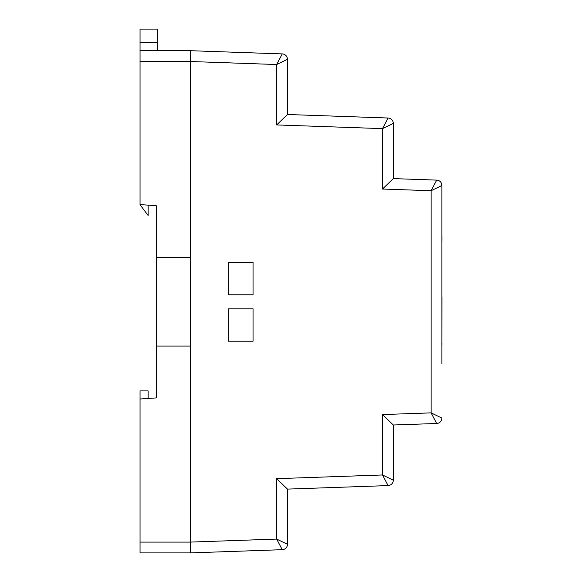 <?xml version="1.0" encoding="UTF-8"?>
<svg xmlns="http://www.w3.org/2000/svg" width="582" height="582" viewBox="0 0 582 582"><rect width="100%" height="100%" fill="white"/><g stroke="black" fill="none" stroke-linecap="round" stroke-linejoin="round"><path stroke-width="0.87" d="M148.141 398.459L148.141 390.9L140.044 390.9L140.044 398.997L156.245 397.921L156.245 257.52L190.263 257.52L190.263 50.699L140.044 50.699L140.044 42.602L157.322 42.602L157.322 29.1L140.044 29.1L140.044 42.602M140.044 552.9L190.263 552.9L190.263 542.097L140.044 542.097L140.044 552.9M140.044 542.097L140.044 398.997M156.245 257.52L156.245 205.679L140.044 204.602L140.044 61.503L190.263 61.503L190.263 542.097L190.263 346.079L156.245 346.079M157.322 50.699L157.322 42.602M141.775 204.719L140.044 204.719L148.141 215.515L148.141 205.14M140.044 50.699L140.044 61.503M441.905 363.808L441.905 185.513A5.398 5.398 0 0 0 436.689 180.114A5.398 5.398 0 0 1 441.905 185.513A5.398 5.398 0 0 0 436.689 180.114L393.301 178.601L393.301 123.413A5.398 5.398 0 0 0 388.092 118.015L287.464 114.501L287.464 59.306A5.398 5.398 0 0 0 282.248 53.915L276.661 64.522L287.464 59.306A5.398 5.398 0 0 0 282.248 53.915L190.263 50.699M441.905 197.764L441.905 227.7M441.905 260.176L441.905 282.67M441.905 231.898L441.905 236.547M441.956 236.547L441.905 238.023M441.956 238.023L441.905 242.672M441.905 289.043L441.905 296.864M441.956 296.864L441.905 343.576M441.956 343.576L441.905 345.977M441.272 420.619A5.398 5.398 0 0 1 436.689 423.485A5.398 5.398 0 0 0 441.905 418.087L431.102 412.871L436.689 423.485A5.398 5.398 0 0 0 441.905 418.087A5.398 5.398 0 0 1 441.272 420.619A5.398 5.398 0 0 0 441.905 418.087M190.263 552.9L282.248 549.684A5.398 5.398 0 0 0 287.464 544.294L276.661 539.077L282.248 549.684A5.398 5.398 0 0 0 287.464 544.294L287.464 489.098L388.092 485.584A5.398 5.398 0 0 0 393.301 480.186A5.398 5.398 0 0 1 388.092 485.584A5.398 5.398 0 0 0 393.301 480.186L393.301 424.998L436.689 423.485M287.464 114.501L276.661 124.934L382.505 128.629L393.301 123.413A5.398 5.398 0 0 0 388.092 118.015L382.505 128.629L382.505 189.034L431.102 190.729L441.905 185.513A5.398 5.398 0 0 0 441.272 182.981M436.689 180.114L431.102 190.729L431.102 412.871L382.505 414.566L382.505 474.97L388.092 485.584M393.301 424.998L382.505 414.566M393.301 480.186L382.505 474.97L276.661 478.666L276.661 539.077L190.263 542.097M287.464 489.098L276.661 478.666M393.301 178.601L382.505 189.034M253.054 262.38L253.054 294.783L228.217 294.783L228.217 262.38L253.054 262.38M253.054 308.816L253.054 341.219L228.217 341.219L228.217 308.816L253.054 308.816M388.092 118.015A5.398 5.398 0 0 1 393.301 123.413M287.464 59.306A5.398 5.398 0 0 0 282.248 53.915M190.263 61.51L276.661 64.522L276.661 124.934M282.248 549.684A5.398 5.398 0 0 0 287.464 544.294"/></g></svg>
